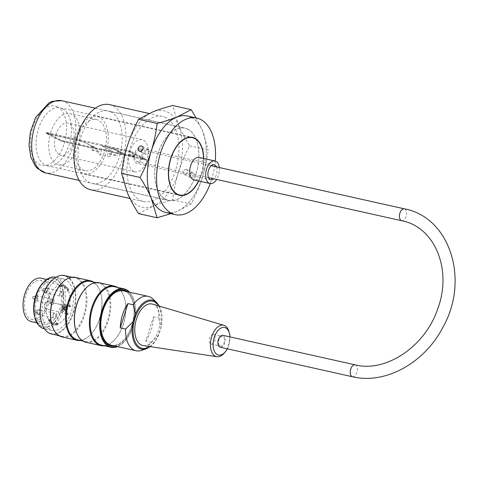 <?xml version="1.0" encoding="UTF-8"?>
<svg xmlns="http://www.w3.org/2000/svg" width="479" height="479" viewBox="0 0 479 479"><rect width="100%" height="100%" fill="white"/><g stroke="black" fill="none" stroke-linecap="round" stroke-linejoin="round"><path stroke-width="0.36" stroke-dasharray="2.4 1.8" d="M187.834 129.27A37.009 21.058 102.6 0 0 184.852 128.174A37.009 21.058 102.6 0 0 156.244 159.711A37.009 21.058 102.6 0 0 168.734 200.414A37.009 21.058 102.6 0 0 196.683 171.578A37.009 21.058 102.6 0 0 187.834 129.27M210.245 183.577A49.451 28.135 102.6 0 0 215.269 161.064M198.719 181.008A29.674 16.885 102.6 0 0 203.749 158.489M62.605 108.751A29.674 16.885 102.6 0 0 60.21 107.877A29.674 16.885 102.6 0 0 37.272 133.156A29.674 16.885 102.6 0 0 47.283 165.794A29.674 16.885 102.6 0 0 69.695 142.676A29.674 16.885 102.6 0 0 62.605 108.751M166.021 212.562A49.451 28.135 102.6 0 0 203.371 174.027A49.451 28.135 102.6 0 0 191.552 117.487A49.451 28.135 102.6 0 0 187.564 116.026M43.966 328.678A26.375 15.005 102.6 0 0 64.36 306.201A26.375 15.005 102.6 0 0 55.456 277.191M44.122 297.645A26.375 15.005 102.6 0 0 51.995 330.468A26.375 15.005 102.6 0 0 72.389 307.991A26.375 15.005 102.6 0 0 63.485 278.982A26.375 15.005 102.6 0 0 44.122 297.645M43.439 282.394A24.86 14.142 -77.4 0 1 53.893 278.395A24.86 14.142 -77.4 0 1 62.282 305.74A24.86 14.142 -77.4 0 1 43.068 326.918A24.86 14.142 -77.4 0 1 35.302 318.858M36.985 296.681A22.256 12.664 102.6 0 0 43.631 324.379A22.256 12.664 102.6 0 0 59.977 308.632A22.256 12.664 102.6 0 0 53.325 280.939A22.256 12.664 102.6 0 0 36.985 296.681M117.349 287.37A30.494 17.352 -77.4 0 1 124.067 296.968A30.494 17.352 -77.4 0 1 114.475 339.946A30.494 17.352 -77.4 0 1 104.314 345.772M85.963 342.269A30.494 17.352 102.6 0 0 109.541 316.284A30.494 17.352 102.6 0 0 99.249 282.742M93.537 282.059A30.494 17.352 -77.4 0 1 100.255 291.651A30.494 17.352 -77.4 0 1 90.663 334.629A30.494 17.352 -77.4 0 1 80.502 340.461M62.144 336.953A30.494 17.352 102.6 0 0 85.723 310.967A30.494 17.352 102.6 0 0 75.431 277.425M51.121 281.239A29.59 16.837 -77.4 0 1 73.982 287.107A29.59 16.837 -77.4 0 1 64.946 327.576A29.59 16.837 -77.4 0 1 41.763 323.169M117.277 346.556A29.59 16.837 102.6 0 0 124.522 341.515A29.59 16.837 102.6 0 0 133.09 326.073A29.59 16.837 102.6 0 0 133.833 299.818A29.59 16.837 102.6 0 0 129.414 292.178M127.468 291.741A28.602 16.274 -77.4 0 1 132.581 325.81A28.602 16.274 -77.4 0 1 115.337 346.119M129.671 292.232A29.92 17.022 -77.4 0 1 133.743 299.555A29.92 17.022 -77.4 0 1 132.994 326.103A29.92 17.022 -77.4 0 1 124.336 341.719A29.92 17.022 -77.4 0 1 117.535 346.61M114.535 286.741A29.92 17.022 -77.4 0 1 124.217 297.429A29.92 17.022 -77.4 0 1 114.81 339.593A29.92 17.022 -77.4 0 1 101.5 345.143M51.492 333.983A29.92 17.022 102.6 0 0 74.622 308.494A29.92 17.022 102.6 0 0 64.521 275.581M61.534 283.436A29.92 17.022 -77.4 0 1 74.844 277.886A29.92 17.022 -77.4 0 1 84.939 310.793A29.92 17.022 -77.4 0 1 61.809 336.288A29.92 17.022 -77.4 0 1 52.127 325.606M90.717 281.43A29.92 17.022 -77.4 0 1 100.404 292.112A29.92 17.022 -77.4 0 1 90.992 334.276A29.92 17.022 -77.4 0 1 77.688 339.833M85.352 288.753A29.92 17.022 -77.4 0 1 98.656 283.203A29.92 17.022 -77.4 0 1 108.757 316.11A29.92 17.022 -77.4 0 1 85.627 341.605A29.92 17.022 -77.4 0 1 75.939 330.917M36.17 296.1A24.86 14.142 -77.4 0 1 54.426 278.515A24.86 14.142 -77.4 0 1 62.815 305.859A24.86 14.142 -77.4 0 1 43.595 327.037A24.86 14.142 -77.4 0 1 36.17 296.1M125.546 291.31A28.105 15.993 -77.4 0 1 131.929 325.588A28.105 15.993 -77.4 0 1 113.409 345.694M102.261 335.635A28.105 15.993 -77.4 0 1 102.195 335.438A28.105 15.993 -77.4 0 1 111.032 295.824A28.105 15.993 -77.4 0 1 111.176 295.675M211.341 344.066A4.946 2.814 102.6 0 0 215.047 339.695A4.946 2.814 102.6 0 0 213.353 334.384A4.946 2.814 102.6 0 0 209.527 338.599A4.946 2.814 102.6 0 0 211.197 344.036A4.946 2.814 102.6 0 0 211.341 344.066M220.603 346.131A4.946 2.814 102.6 0 0 224.31 341.761A4.946 2.814 102.6 0 0 222.615 336.45A4.946 2.814 102.6 0 0 218.789 340.665A4.946 2.814 102.6 0 0 220.46 346.101A4.946 2.814 102.6 0 0 220.603 346.131M227.28 348.808A14.125 8.035 102.6 0 0 229.938 336.905M228.974 331.713A16.094 9.161 -77.4 0 1 224.202 353.101M143.287 345.587A21.268 12.101 102.6 0 0 159.256 327.379A21.268 12.101 102.6 0 0 152.538 304.111M152.885 298.938A27.86 15.849 -77.4 0 1 158.753 318.056L160.956 327.48L158.561 335.078L151.095 342.347A27.86 15.849 -77.4 0 1 141.401 350.412M145.802 341.168A27.86 15.849 102.6 0 0 153.46 316.876L145.802 341.168L151.095 342.347M153.46 316.876L158.753 318.056M111.344 345.233A27.86 15.849 102.6 0 0 126.354 336.827A27.86 15.849 102.6 0 0 131.803 325.522A27.86 15.849 102.6 0 0 123.48 290.849M64.509 308.081L63.575 307.596L63.276 308.53L64.725 309.284L65.827 305.788L65.318 305.524L64.509 308.081L65.036 308.201L64.102 307.71L63.809 308.65L65.252 309.398L66.353 305.907L65.845 305.638L65.036 308.201M62.282 309.356L63.306 306.111L64.755 306.865L64.461 307.799L63.521 307.314L63.09 308.686L64.671 309.512L64.378 310.446L62.282 309.356L62.815 309.476L63.839 306.231L65.282 306.985L64.988 307.919L64.054 307.434L63.617 308.805L65.204 309.626L64.904 310.566L62.815 309.476M65.318 305.524L65.845 305.638M65.827 305.788L66.353 305.907M64.725 309.284L65.252 309.398M63.276 308.53L63.809 308.65M63.575 307.596L64.102 307.71M64.461 307.799L64.988 307.919M64.755 306.865L65.282 306.985M63.521 307.314L64.054 307.434M63.09 308.686L63.617 308.805M64.671 309.512L65.204 309.626M64.378 310.446L64.904 310.566M63.306 306.111L63.839 306.231M66.515 308.895A3.706 2.108 -77.4 0 1 63.791 311.518A3.706 2.108 -77.4 0 1 62.539 307.44A3.706 2.108 -77.4 0 1 65.407 304.279A3.706 2.108 -77.4 0 1 66.515 308.895M59.917 293.142A2.455 1.395 102.6 0 0 59.857 295.321A2.455 1.395 102.6 0 0 60.647 296.202A2.455 1.395 102.6 0 0 62.551 294.106A2.455 1.395 102.6 0 0 61.719 291.406A2.455 1.395 102.6 0 0 60.629 291.861A2.455 1.395 102.6 0 0 59.917 293.142M53.031 314.984A2.455 1.395 -77.4 0 1 53.738 313.703A2.455 1.395 -77.4 0 1 54.834 313.248A2.455 1.395 -77.4 0 1 55.66 315.948A2.455 1.395 -77.4 0 1 53.762 318.044A2.455 1.395 -77.4 0 1 52.965 317.164A2.455 1.395 -77.4 0 1 53.031 314.984M50.511 300.968A2.455 1.395 -77.4 0 1 51.223 299.686A2.455 1.395 -77.4 0 1 52.319 299.231A2.455 1.395 -77.4 0 1 53.145 301.932A2.455 1.395 -77.4 0 1 51.247 304.021A2.455 1.395 -77.4 0 1 50.451 303.147A2.455 1.395 -77.4 0 1 50.511 300.968M67.252 313.691A19.944 11.346 -77.4 0 1 67.012 314.218A0.988 0.563 -77.4 0 1 67.144 314.404L67.94 314.577A20.274 11.538 102.6 0 0 68.222 313.955L67.27 313.697A3.79 2.155 -77.4 0 1 67.252 313.691L45.709 308.865C44.876 308.955 44.499 307.596 44.589 304.794C45.709 302.129 46.78 301.069 47.792 301.626A3.79 2.155 102.6 0 0 44.936 304.566A3.79 2.155 102.6 0 0 45.822 308.907L45.547 308.195A19.944 11.346 -77.4 0 1 31.961 319.409A19.944 11.346 -77.4 0 1 25.231 297.471A19.944 11.346 -77.4 0 1 40.655 280.472A19.944 11.346 -77.4 0 1 47.415 302.267L48.086 301.728A3.79 2.155 102.6 0 0 47.792 301.626L70.024 306.59A3.79 2.155 -77.4 0 1 70.329 306.698L70.485 306.782A20.274 11.538 102.6 0 0 70.617 306.081L69.82 305.901A0.988 0.563 -77.4 0 1 69.629 305.919A19.944 11.346 -77.4 0 1 69.515 306.512L48.086 301.728M65.719 308.716A3.706 2.108 102.6 0 0 64.611 304.099A3.706 2.108 102.6 0 0 61.743 307.261A3.706 2.108 102.6 0 0 62.994 311.338A3.706 2.108 102.6 0 0 65.719 308.716M60.103 293.088A3.114 1.772 -77.4 0 1 61.007 291.46A3.114 1.772 -77.4 0 1 63.426 292.064A3.114 1.772 -77.4 0 1 62.468 296.333A3.114 1.772 -77.4 0 1 60.025 295.848A3.114 1.772 -77.4 0 1 60.103 293.088M53.217 314.931A3.114 1.772 -77.4 0 1 54.121 313.302A3.114 1.772 -77.4 0 1 56.534 313.907A3.114 1.772 -77.4 0 1 55.582 318.176A3.114 1.772 -77.4 0 1 53.139 317.691A3.114 1.772 -77.4 0 1 53.217 314.931M50.702 300.908A3.114 1.772 -77.4 0 1 51.606 299.279A3.114 1.772 -77.4 0 1 54.019 299.884A3.114 1.772 -77.4 0 1 53.067 304.153A3.114 1.772 -77.4 0 1 50.624 303.674A3.114 1.772 -77.4 0 1 50.702 300.908M41.152 278.221A22.256 12.664 -77.4 0 1 47.804 305.919A22.256 12.664 -77.4 0 1 31.458 321.66M65.593 313.23L67.731 314.338L66.934 314.158A0.988 0.563 -77.4 0 1 67.012 314.218A19.944 11.346 -77.4 0 1 57.109 324.247A19.944 11.346 -77.4 0 1 53.929 324.313A19.944 11.346 -77.4 0 1 48.595 319.822A19.944 11.346 -77.4 0 1 47.966 299.489A19.944 11.346 -77.4 0 1 59.432 285.436A19.944 11.346 -77.4 0 1 62.617 285.376A19.944 11.346 -77.4 0 1 67.946 289.867A19.944 11.346 -77.4 0 1 69.629 305.919A0.988 0.563 -77.4 0 1 69.623 305.919A0.988 0.563 -77.4 0 1 69.545 305.889L70.335 306.069L68.204 304.955L65.593 313.23L64.803 313.05L67.407 304.782L68.204 304.955M68.222 313.955L68.066 313.877A3.79 2.155 -77.4 0 1 67.156 309.542A3.79 2.155 -77.4 0 1 70.024 306.59M69.515 306.512A3.79 2.155 -77.4 0 1 69.533 306.524L70.485 306.782M68.054 289.526L67.593 290.987A18.873 10.742 102.6 0 0 62.384 286.424A18.873 10.742 102.6 0 0 59.079 286.562L59.875 286.735A18.873 10.742 -77.4 0 1 63.174 286.598A18.873 10.742 -77.4 0 1 68.389 291.16L68.85 289.699A20.274 11.538 102.6 0 0 63.479 285.233A20.274 11.538 102.6 0 0 60.336 285.274L59.54 285.095A20.274 11.538 -77.4 0 1 62.689 285.053A20.274 11.538 -77.4 0 1 68.054 289.526L68.85 289.699M67.593 290.987L68.389 291.16M57.462 323.127L58.252 323.307A18.873 10.742 -77.4 0 1 54.953 323.445A18.873 10.742 -77.4 0 1 49.738 318.876L49.277 320.343A20.274 11.538 102.6 0 0 54.648 324.81A20.274 11.538 102.6 0 0 57.791 324.768L57.001 324.588L57.462 323.127A18.873 10.742 -77.4 0 1 54.157 323.265A18.873 10.742 -77.4 0 1 48.948 318.703L49.738 318.876M67.407 304.782L69.545 305.889M66.934 314.158L64.803 313.05M60.336 285.274L59.875 286.735M59.079 286.562L59.54 285.095M57.791 324.768L58.252 323.307M48.948 318.703L48.487 320.164L49.277 320.343M57.001 324.588A20.274 11.538 -77.4 0 1 53.858 324.63A20.274 11.538 -77.4 0 1 48.487 320.164M67.425 313.781A20.274 11.538 -77.4 0 1 67.144 314.404M69.82 305.901A20.274 11.538 -77.4 0 1 69.689 306.602M222.867 335.324A6.101 3.473 -77.4 0 1 224.92 342.036A6.101 3.473 -77.4 0 1 220.208 347.233M135.276 154.094A6.101 3.473 -77.4 0 1 139.754 149.777A6.101 3.473 -77.4 0 1 141.808 156.489A6.101 3.473 -77.4 0 1 137.096 161.686A6.101 3.473 -77.4 0 1 135.276 154.094M93.579 147.49L90.687 146.7L93.579 147.49M93.872 146.55L90.98 145.76L93.872 146.55M111.529 148.969L108.631 148.179L111.529 148.969M111.823 148.029L108.925 147.239L111.823 148.029M120.043 153.394L117.145 152.603L120.043 153.394M120.337 152.46L117.439 151.669L120.337 152.46M133.934 156.495A2.473 0.305 17.5 0 1 134.306 156.795A2.473 0.305 17.5 0 1 131.857 156.34A2.473 0.305 17.5 0 1 129.587 155.31A2.473 0.305 17.5 0 1 131.324 155.549A2.473 0.305 17.5 0 1 133.934 156.495M134.228 155.555A2.473 0.305 -162.5 0 0 131.623 154.615A2.473 0.305 -162.5 0 0 129.887 154.37A2.473 0.305 -162.5 0 0 132.15 155.406A2.473 0.305 -162.5 0 0 134.599 155.861A2.473 0.305 -162.5 0 0 134.228 155.555M46.81 133.617L61.45 141.227L97.967 149.376L83.322 141.766L46.81 133.617L61.498 141.071L98.015 149.22L83.37 141.61L46.858 133.461M130.665 152.059L145.987 160.028L61.312 141.131L45.984 133.162L130.665 152.059L130.911 151.28L146.233 159.25L61.557 140.353L46.235 132.384L130.911 151.28M45.984 133.162L46.235 132.384M128.45 156.01L145.071 159.89L130.474 152.118L113.804 148.4L128.45 156.01L145.119 159.735M111.158 147.807L101.847 145.897L116.493 153.514L125.749 155.579L111.158 147.807L101.895 145.742M145.071 159.89L130.426 152.274L113.804 148.4M116.541 153.358L125.803 155.424M113.757 148.556L128.396 156.166M125.749 155.579L111.11 147.963M101.847 145.897L116.493 153.514M61.312 141.131L61.557 140.353M145.987 160.028L146.233 159.25M92.094 149.688L91.878 150.286L92.094 149.688M100.027 151.46L99.818 152.059L100.027 151.46M101.165 149.256A2.97 1.688 102.6 0 0 100.536 148.837A2.97 1.688 102.6 0 0 98.243 151.37A2.97 1.688 102.6 0 0 99.243 154.633A2.97 1.688 102.6 0 0 101.356 152.717A2.97 1.688 102.6 0 0 101.165 149.256M110.691 151.382A2.97 1.688 102.6 0 0 110.062 150.963A2.97 1.688 102.6 0 0 107.769 153.496A2.97 1.688 102.6 0 0 108.769 156.759A2.97 1.688 102.6 0 0 110.883 154.843A2.97 1.688 102.6 0 0 110.691 151.382M109.553 153.585L109.344 154.184L109.553 153.585M117.493 155.358L117.283 155.956L117.493 155.358M59.665 154.921A16.484 9.376 102.6 0 0 60.743 155.286A16.484 9.376 102.6 0 0 73.485 141.239A16.484 9.376 102.6 0 0 67.922 123.109A16.484 9.376 102.6 0 0 55.414 136.186A16.484 9.376 102.6 0 0 59.665 154.921M133.755 171.458A16.484 9.376 -77.4 0 1 129.504 152.723A16.484 9.376 -77.4 0 1 142.012 139.64A16.484 9.376 -77.4 0 1 147.58 157.777A16.484 9.376 -77.4 0 1 134.833 171.817A16.484 9.376 -77.4 0 1 133.755 171.458M142.491 157.597A7.748 4.407 -77.4 0 1 136.737 163.291A7.748 4.407 -77.4 0 1 134.354 153.867A7.748 4.407 -77.4 0 1 140.113 148.173A7.748 4.407 -77.4 0 1 142.491 157.597M199.15 157.459A11.538 6.568 -77.4 0 1 203.521 166.033A11.538 6.568 -77.4 0 1 201.725 174.081A11.538 6.568 -77.4 0 1 194.127 179.984M219.28 167.524A11.538 6.568 -77.4 0 1 216.628 179.433M203.551 158.441A29.345 16.693 -77.4 0 1 203.557 159.531A29.345 16.693 -77.4 0 1 198.989 179.984A29.345 16.693 -77.4 0 1 198.522 180.966M75.389 138.036A29.345 16.693 -77.4 0 1 97.183 116.463A29.345 16.693 -77.4 0 1 107.086 148.741A29.345 16.693 -77.4 0 1 84.4 173.739A29.345 16.693 -77.4 0 1 75.389 138.036M77.035 138.79A26.207 14.915 -77.4 0 1 96.501 119.522A26.207 14.915 -77.4 0 1 105.35 148.352A26.207 14.915 -77.4 0 1 85.082 170.686A26.207 14.915 -77.4 0 1 77.035 138.79M50.57 132.887A26.207 14.915 -77.4 0 1 70.042 113.619A26.207 14.915 -77.4 0 1 78.885 142.443A26.207 14.915 -77.4 0 1 58.624 164.776A26.207 14.915 -77.4 0 1 50.57 132.887M216.496 166.908A7.748 4.407 -77.4 0 1 213.838 178.811M138.581 213.616L152.969 206.156A49.451 28.135 -77.4 0 1 127.426 192.875A49.451 28.135 -77.4 0 1 127.438 145.7A49.451 28.135 -77.4 0 1 152.987 111.805A49.451 28.135 -77.4 0 1 178.529 125.085L172.662 105.524M178.517 172.26C181.134 163.908 184.852 155.094 189.684 145.826C184.858 138.215 181.14 131.306 178.529 125.085A49.451 28.135 -77.4 0 1 178.517 172.26A49.451 28.135 -77.4 0 1 152.969 206.156C158.208 204.03 164.77 201.934 172.644 199.875C173.913 189.81 175.871 180.601 178.517 172.26M189.684 145.826L208.209 149.957C206.94 160.028 204.982 169.231 202.336 177.571C199.719 185.924 196.001 194.737 191.169 204.006L176.781 211.467L170.907 213.652M172.644 199.875L191.169 204.006M192.588 172.56A2.802 2.281 -62.5 0 0 189.6 174.428A2.802 2.281 -62.5 0 0 190.456 177.697A2.802 2.281 -62.5 0 0 193.773 176.26A2.802 2.281 -62.5 0 0 193.043 172.727A2.802 2.281 -62.5 0 0 192.588 172.56M196.162 117.948L202.342 130.396L208.209 149.957M170.805 212.904A49.451 28.135 102.6 0 0 176.781 211.467A49.451 28.135 102.6 0 0 202.336 177.571A49.451 28.135 102.6 0 0 202.342 130.396A49.451 28.135 102.6 0 0 192.037 117.75M111.122 112.062A37.093 21.106 102.6 0 0 108.134 110.972A37.093 21.106 102.6 0 0 79.46 142.574A37.093 21.106 102.6 0 0 91.974 183.367A37.093 21.106 102.6 0 0 119.99 154.466A37.093 21.106 102.6 0 0 111.122 112.062M187.858 129.192A37.093 21.106 -77.4 0 1 196.725 171.59A37.093 21.106 -77.4 0 1 168.716 200.491A37.093 21.106 -77.4 0 1 156.196 159.699A37.093 21.106 -77.4 0 1 184.87 128.097A37.093 21.106 -77.4 0 1 187.858 129.192M147.945 149.346L148.394 149.514C150.083 152.508 149.22 154.166 145.814 154.483C143.975 151.831 144.682 150.119 147.945 149.346M186.145 169.213C183.008 170.045 182.301 171.757 184.02 174.35C187.54 174.087 188.403 172.428 186.606 169.38L186.145 169.213M109.547 104.632A43.589 24.8 -77.4 0 1 113.062 105.919A43.589 24.8 -77.4 0 1 123.48 155.747A43.589 24.8 -77.4 0 1 90.561 189.708M165.985 117.726A43.589 24.8 102.6 0 0 162.471 116.439A43.589 24.8 102.6 0 0 128.773 153.579A43.589 24.8 102.6 0 0 143.484 201.521A43.589 24.8 102.6 0 0 176.404 167.554A43.589 24.8 102.6 0 0 165.985 117.726M57.534 106.871A30.416 17.304 102.6 0 0 30.315 142.976A30.416 17.304 102.6 0 0 57.522 157.118A30.416 17.304 102.6 0 0 57.534 106.871M61.809 100.716A37.009 21.058 -77.4 0 1 64.791 101.811A37.009 21.058 -77.4 0 1 73.634 144.119A37.009 21.058 -77.4 0 1 45.685 172.955M149.741 346.562A24.154 13.741 102.6 0 0 158.794 305.967M156.639 302.5A25.052 14.25 -77.4 0 1 160.956 327.48M158.561 335.078A25.052 14.25 -77.4 0 1 146.311 348.784M42.433 290.789A1.15 0.659 102.6 0 0 43.427 289.783A1.15 0.659 102.6 0 0 42.859 288.574A1.15 0.659 102.6 0 0 42.14 289.55A1.15 0.659 102.6 0 0 42.374 290.747A1.15 0.659 102.6 0 0 42.433 290.789M35.548 312.631A1.15 0.659 102.6 0 0 36.542 311.625A1.15 0.659 102.6 0 0 35.973 310.416A1.15 0.659 102.6 0 0 35.248 311.392A1.15 0.659 102.6 0 0 35.488 312.589A1.15 0.659 102.6 0 0 35.548 312.631M32.782 297.208A1.15 0.659 102.6 0 0 32.967 298.573A1.15 0.659 102.6 0 0 34.015 297.663A1.15 0.659 102.6 0 0 33.458 296.393A1.15 0.659 102.6 0 0 32.782 297.208M44.655 292.459A2.317 1.317 -77.4 0 1 44.535 292.388A2.317 1.317 -77.4 0 1 44.146 289.645A2.317 1.317 -77.4 0 1 45.511 288.011A2.317 1.317 -77.4 0 1 46.655 290.436A2.317 1.317 -77.4 0 1 44.655 292.459M37.769 314.302A2.317 1.317 -77.4 0 1 37.643 314.23A2.317 1.317 -77.4 0 1 37.26 311.488A2.317 1.317 -77.4 0 1 38.625 309.853A2.317 1.317 -77.4 0 1 39.769 312.278A2.317 1.317 -77.4 0 1 37.769 314.302M34.745 297.471A2.317 1.317 -77.4 0 1 36.105 295.83A2.317 1.317 -77.4 0 1 37.23 298.381A2.317 1.317 -77.4 0 1 35.129 300.207A2.317 1.317 -77.4 0 1 34.745 297.471M44.709 289.753A2.455 1.395 102.6 0 0 45.248 292.735A2.455 1.395 102.6 0 0 45.445 292.807A2.455 1.395 102.6 0 0 47.343 290.717A2.455 1.395 102.6 0 0 46.511 288.011A2.455 1.395 102.6 0 0 44.709 289.753M37.823 311.595A2.455 1.395 102.6 0 0 38.362 314.577A2.455 1.395 102.6 0 0 38.56 314.649A2.455 1.395 102.6 0 0 40.458 312.559A2.455 1.395 102.6 0 0 39.625 309.853A2.455 1.395 102.6 0 0 37.823 311.595M35.308 297.573A2.455 1.395 102.6 0 0 36.039 300.632A2.455 1.395 102.6 0 0 37.937 298.537A2.455 1.395 102.6 0 0 37.111 295.836A2.455 1.395 102.6 0 0 35.308 297.573M45.547 308.195A3.131 1.784 -77.4 0 1 44.822 304.369A3.131 1.784 -77.4 0 1 47.415 302.267M67.27 313.697L68.066 313.877M69.533 306.524L70.329 306.698M355.173 364.848A6.101 3.473 -77.4 0 1 357.226 371.56A6.101 3.473 -77.4 0 1 352.514 376.757M401.707 220.735A6.101 3.473 102.6 0 0 406.42 215.538A6.101 3.473 102.6 0 0 404.366 208.832M79.209 180.433L168.734 200.414M95.327 108.194L184.852 128.174M47.283 165.794L179.589 195.318M60.21 107.877L192.516 137.401M63.485 278.982L55.905 277.293M51.995 330.468L44.415 328.774M74.844 277.886L72.03 277.257M61.809 336.288L58.995 335.659M98.656 283.203L95.842 282.574M85.627 341.605L82.807 340.976M54.426 278.515L53.893 278.395M43.595 327.037L43.068 326.918M100.404 292.112L100.255 291.651M90.992 334.276L90.663 334.629M124.217 297.429L124.067 296.968M114.81 339.593L114.475 339.946M102.195 335.438L102.32 335.833M111.032 295.824L111.32 295.525M211.197 344.036L220.46 346.101M213.353 334.384L222.615 336.45M159.333 306.129L161.944 315.954L161.028 327.774L156.831 338.857L150.292 346.646M61.719 291.406L46.517 288.011L42.859 288.574C41.715 289.136 41.553 289.861 42.374 290.747L45.445 292.807L60.647 296.202M54.834 313.248L39.625 309.853L35.973 310.416C34.823 310.979 34.662 311.703 35.488 312.589L38.56 314.649L53.762 318.044M51.247 304.021L36.039 300.632L32.967 298.573L32.542 297.225L33.458 296.393L37.111 295.836L52.319 299.231M62.994 311.338L63.791 311.518M64.611 304.099L65.407 304.279M59.857 295.321L60.025 295.848M60.629 291.861L61.007 291.46M52.965 317.164L53.139 317.691M53.738 313.703L54.121 313.302M50.451 303.147L50.624 303.674M51.223 299.686L51.606 299.279M53.325 280.939L46.697 279.461M43.631 324.379L37.003 322.9M62.617 285.376L40.655 280.472M53.929 324.313L31.961 319.409M63.174 286.598L62.384 286.424M54.953 323.445L54.157 323.265M69.623 305.919L70.413 306.099M53.858 324.63L54.648 324.81M62.689 285.053L63.479 285.233M137.096 161.686L208.533 177.625M139.754 149.777L211.191 165.722M90.98 145.76L90.687 146.7M94.123 146.754L93.83 147.688M108.925 147.239L108.631 148.179M112.074 148.233L111.775 149.167M117.439 151.669L117.145 152.603M120.582 152.657L120.289 153.591M129.887 154.37L129.587 155.31M134.599 155.861L134.306 156.795M91.878 150.286L99.818 152.059M92.022 149.64L99.961 151.412M99.243 154.633L108.769 156.759M100.536 148.837L110.062 150.963M109.344 154.184L117.283 155.956M109.487 153.537L117.427 155.31M142.012 139.64L67.922 123.109M134.833 171.817L60.743 155.286M203.521 166.033L203.557 159.531M201.725 174.081L198.989 179.984M189.995 137.174L97.183 116.463M177.212 194.45L84.4 173.739M96.501 119.522L70.042 113.619M85.082 170.686L58.624 164.776M214.203 164.704L140.113 148.173M210.826 179.829L136.737 163.291M184.87 128.097L108.134 110.972M168.716 200.491L91.974 183.367M193.043 172.727L186.606 169.38M190.456 177.697L184.02 174.35M162.471 116.439L149.125 113.463M143.484 201.521L130.001 198.51M148.394 149.514L141.958 146.167M145.814 154.483L139.371 151.136"/><path stroke-width="0.72" d="M215.269 161.064A49.451 28.135 102.6 0 0 200.809 119.552A49.451 28.135 102.6 0 0 196.827 118.097A49.451 28.135 102.6 0 0 158.591 160.231A49.451 28.135 102.6 0 0 175.284 214.628A49.451 28.135 102.6 0 0 210.245 183.577M203.749 158.489A29.674 16.885 102.6 0 0 194.911 138.275A29.674 16.885 102.6 0 0 192.516 137.401A29.674 16.885 102.6 0 0 169.578 162.686A29.674 16.885 102.6 0 0 179.589 195.318A29.674 16.885 102.6 0 0 198.719 181.008M196.827 118.097L187.564 116.026A49.451 28.135 102.6 0 0 149.328 158.166A49.451 28.135 102.6 0 0 166.021 212.562L175.284 214.628M55.905 277.293L55.456 277.191A26.375 15.005 102.6 0 0 36.093 295.848A26.375 15.005 102.6 0 0 43.966 328.678L44.415 328.774M35.302 318.858A24.86 14.142 -77.4 0 1 35.644 295.986A24.86 14.142 -77.4 0 1 43.439 282.394M104.314 345.772A30.494 17.352 -77.4 0 1 100.913 345.604A30.494 17.352 -77.4 0 1 91.806 307.65A30.494 17.352 -77.4 0 1 114.2 286.077A30.494 17.352 -77.4 0 1 117.349 287.37M114.2 286.077L99.249 282.742A30.494 17.352 102.6 0 0 85.681 288.4A30.494 17.352 102.6 0 0 76.856 304.315A30.494 17.352 102.6 0 0 76.089 331.378A30.494 17.352 102.6 0 0 85.963 342.269L100.913 345.604M80.502 340.461A30.494 17.352 -77.4 0 1 77.095 340.294A30.494 17.352 -77.4 0 1 67.988 302.339A30.494 17.352 -77.4 0 1 90.381 280.76A30.494 17.352 -77.4 0 1 93.537 282.059M90.381 280.76L75.431 277.425A30.494 17.352 102.6 0 0 61.869 283.083A30.494 17.352 102.6 0 0 53.037 299.004A30.494 17.352 102.6 0 0 52.277 326.067A30.494 17.352 102.6 0 0 62.144 336.953L77.095 340.294M41.763 323.169A29.59 16.837 -77.4 0 1 41.721 323.038A29.59 16.837 -77.4 0 1 42.457 296.782A29.59 16.837 -77.4 0 1 51.025 281.335A29.59 16.837 -77.4 0 1 51.121 281.239M129.414 292.178A29.59 16.837 102.6 0 0 101.374 314.464A29.59 16.837 102.6 0 0 117.277 346.556M115.337 346.119A28.602 16.274 -77.4 0 1 102.32 335.833A28.602 16.274 -77.4 0 1 111.32 295.525A28.602 16.274 -77.4 0 1 127.468 291.741M117.535 346.61A29.92 17.022 -77.4 0 1 111.026 347.269A29.92 17.022 -77.4 0 1 102.093 310.039A29.92 17.022 -77.4 0 1 124.061 288.867A29.92 17.022 -77.4 0 1 129.671 292.232M111.026 347.269L101.5 345.143A29.92 17.022 -77.4 0 1 92.567 307.913A29.92 17.022 -77.4 0 1 114.535 286.741L124.061 288.867M72.03 277.257L64.521 275.581A29.92 17.022 102.6 0 0 51.217 281.137A29.92 17.022 102.6 0 0 42.553 296.752A29.92 17.022 102.6 0 0 41.805 323.301A29.92 17.022 102.6 0 0 51.492 333.983L58.995 335.659M52.277 326.067L52.127 325.606A29.92 17.022 -77.4 0 1 52.876 299.052A29.92 17.022 -77.4 0 1 61.534 283.436L61.869 283.083M82.807 340.976L77.688 339.833A29.92 17.022 -77.4 0 1 68.748 302.596A29.92 17.022 -77.4 0 1 90.717 281.43L95.842 282.574M76.089 331.378L75.939 330.917A29.92 17.022 -77.4 0 1 76.688 304.369A29.92 17.022 -77.4 0 1 85.352 288.753L85.681 288.4M113.409 345.694A28.105 15.993 -77.4 0 1 102.261 335.635M111.176 295.675A28.105 15.993 -77.4 0 1 125.546 291.31M229.938 336.905A14.125 8.035 102.6 0 0 229.375 333.18A14.125 8.035 102.6 0 0 215.424 334.486A14.125 8.035 102.6 0 0 218.879 355.131A14.125 8.035 102.6 0 0 225.19 351.939A14.125 8.035 102.6 0 0 227.28 348.808M225.19 351.939L224.202 353.101A16.094 9.161 -77.4 0 1 217.011 356.735A16.094 9.161 -77.4 0 1 216.891 356.717A16.094 9.161 -77.4 0 1 211.724 336.623A16.094 9.161 -77.4 0 1 223.897 325.325A16.094 9.161 -77.4 0 1 228.974 331.713L229.375 333.18M223.897 325.325L152.538 304.111A21.268 12.101 102.6 0 0 136.461 319.032A21.268 12.101 102.6 0 0 143.287 345.587L216.891 356.717M120.259 327.887L127.917 303.596A27.86 15.849 102.6 0 0 120.259 327.887L125.552 329.067L133.018 321.798L135.413 314.2L133.21 304.776A27.86 15.849 -77.4 0 1 148.221 296.375A27.86 15.849 -77.4 0 1 152.885 298.938L156.639 302.5L159.333 306.129M133.21 304.776L127.917 303.596M150.292 346.646L146.311 348.784L141.401 350.412A27.86 15.849 -77.4 0 1 136.084 350.754A27.86 15.849 -77.4 0 1 125.552 329.067M148.221 296.375L123.48 290.849A27.86 15.849 102.6 0 0 101.943 314.589A27.86 15.849 102.6 0 0 111.344 345.233L136.084 350.754M37.003 322.9L31.458 321.66A22.256 12.664 -77.4 0 1 23.95 297.184A22.256 12.664 -77.4 0 1 41.152 278.221L46.697 279.461M352.514 376.757L220.208 347.233A6.101 3.473 -77.4 0 1 218.388 339.641A6.101 3.473 -77.4 0 1 222.867 335.324L355.173 364.848C385.535 372.764 425.017 346.82 437.638 309.105C452.697 269.408 434.459 226.747 401.707 220.735A6.101 3.473 102.6 0 1 399.887 213.143A6.101 3.473 102.6 0 1 404.366 208.832C450.092 217.31 469.701 279.874 443.087 326.947C424.981 362.615 385.541 384.769 352.514 376.757A6.101 3.473 -77.4 0 1 350.694 369.165A6.101 3.473 -77.4 0 1 355.173 364.848M216.628 179.433A11.538 6.568 -77.4 0 1 210 183.529L194.127 179.984A11.538 6.568 -77.4 0 1 190.582 165.944A11.538 6.568 -77.4 0 1 199.15 157.459L215.029 161.004A11.538 6.568 -77.4 0 1 219.28 167.524M210 183.529A11.538 6.568 -77.4 0 1 206.455 169.488A11.538 6.568 -77.4 0 1 215.029 161.004M198.522 180.966A29.345 16.693 -77.4 0 1 179.661 195.001A29.345 16.693 -77.4 0 1 170.65 159.297A29.345 16.693 -77.4 0 1 192.444 137.724A29.345 16.693 -77.4 0 1 203.551 158.441M213.838 178.811A7.748 4.407 -77.4 0 1 210.826 179.829A7.748 4.407 -77.4 0 1 208.449 170.398A7.748 4.407 -77.4 0 1 214.203 164.704A7.748 4.407 -77.4 0 1 216.496 166.908M138.605 119.265L157.124 123.402C165.004 121.337 171.56 119.247 176.799 117.121L191.187 109.655L172.662 105.524C164.788 107.583 158.232 109.679 152.987 111.805L138.605 119.265C133.773 128.54 130.048 137.347 127.438 145.7C124.785 154.04 122.828 163.249 121.558 173.314L127.426 192.875C130.037 199.096 133.755 206.012 138.581 213.616L157.106 217.753L151.238 198.192A49.451 28.135 102.6 0 0 170.805 212.904M191.187 109.655L196.162 117.948M170.907 213.652L157.106 217.753M140.084 177.446C144.915 168.177 148.64 159.363 151.25 151.017A49.451 28.135 102.6 0 0 151.238 198.192C148.628 191.971 144.909 185.056 140.084 177.446L121.558 173.314M192.037 117.75A49.451 28.135 102.6 0 0 176.799 117.121A49.451 28.135 102.6 0 0 151.25 151.017C153.903 142.67 155.861 133.467 157.124 123.402M130.001 198.51L90.561 189.708A43.589 24.8 -77.4 0 1 75.85 141.766A43.589 24.8 -77.4 0 1 109.547 104.632L149.125 113.463M141.503 145.999A2.802 2.281 117.5 0 1 141.958 146.167A2.802 2.281 117.5 0 1 142.688 149.705A2.802 2.281 117.5 0 1 139.371 151.136A2.802 2.281 117.5 0 1 138.521 147.873A2.802 2.281 117.5 0 1 141.503 145.999M61.809 100.716L52.409 101.291L49.169 102.698L35.62 117.397L30.303 132.186L29.021 145.077L30.776 156.95L35.111 165.812L37.434 168.446L45.685 172.955A37.009 21.058 -77.4 0 1 33.195 132.252A37.009 21.058 -77.4 0 1 61.809 100.716L95.327 108.194M158.794 305.967A24.154 13.741 102.6 0 0 154.651 301.884A24.154 13.741 102.6 0 0 133.976 322.002A24.154 13.741 102.6 0 0 149.741 346.562M135.413 314.2A25.052 14.25 -77.4 0 1 156.639 302.5M146.311 348.784A25.052 14.25 -77.4 0 1 133.018 321.798M45.685 172.955L79.209 180.433M208.533 177.625L401.707 220.735M211.191 165.722L404.366 208.832M192.444 137.724L189.995 137.174M179.661 195.001L177.212 194.45"/></g></svg>
